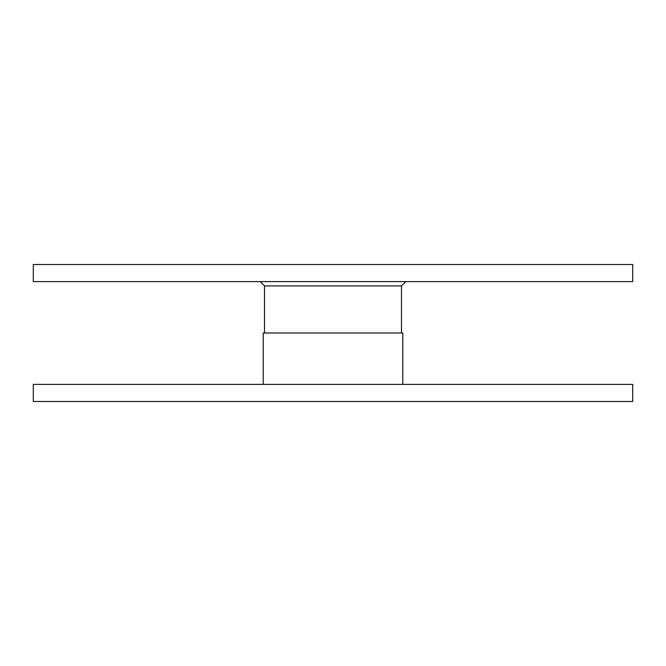 <?xml version="1.0" encoding="UTF-8"?>
<svg xmlns="http://www.w3.org/2000/svg" width="666" height="666" viewBox="0 0 666 666"><rect width="100%" height="100%" fill="white"/><g stroke="black" fill="none" stroke-linecap="round" stroke-linejoin="round"><path stroke-width="1" d="M401.506 333L401.506 285.905L264.494 285.905L260.215 281.626M401.506 285.905L405.785 281.626M33.3 281.626L632.7 281.626L632.7 264.494L33.3 264.494L33.3 281.626M264.494 333L264.494 285.905M632.7 401.506L33.3 401.506L33.3 384.374L632.7 384.374L632.7 401.506M402.788 384.374L402.788 333L263.212 333L263.212 384.374"/></g></svg>
